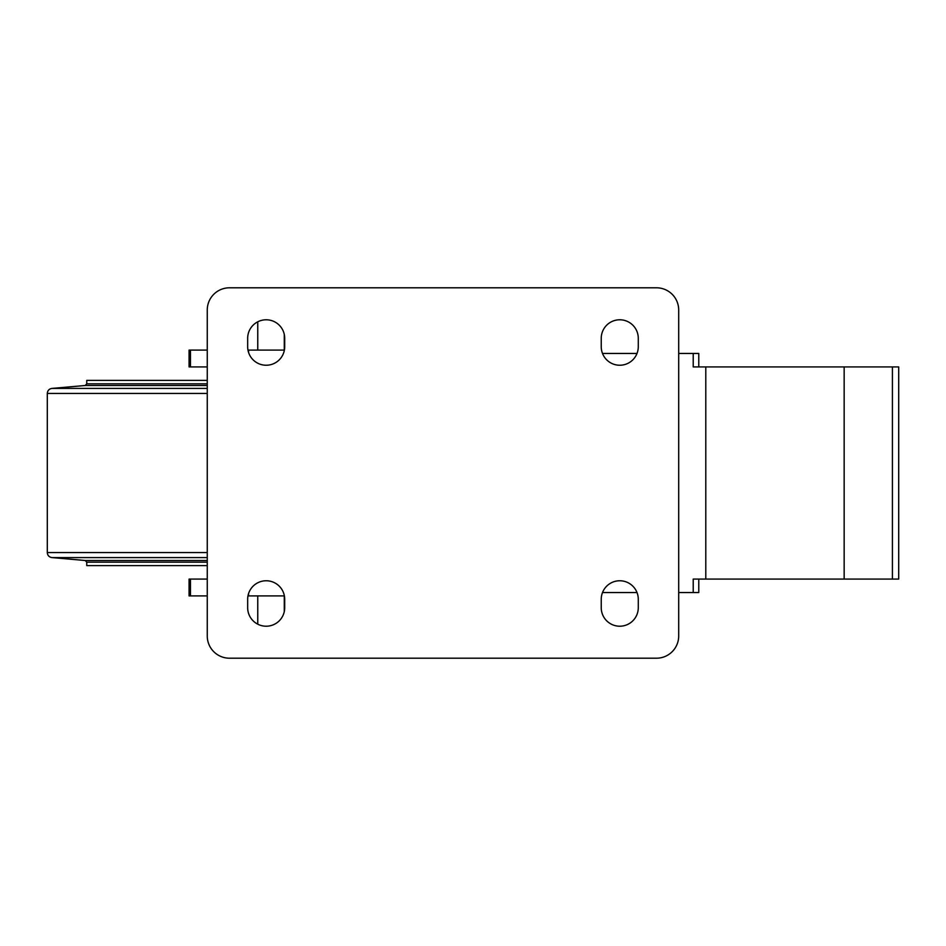 <?xml version="1.0" encoding="UTF-8"?>
<svg xmlns="http://www.w3.org/2000/svg" width="946" height="946" viewBox="0 0 946 946"><rect width="100%" height="100%" fill="white"/><g stroke="black" fill="none" stroke-linecap="round" stroke-linejoin="round"><path stroke-width="1.42" d="M284.391 350.091L247.97 350.091M207.257 350.091L189.07 350.091L189.07 366.93L207.257 366.93M207.257 579.07L189.07 579.07L189.07 595.909L207.257 595.909M247.97 595.909L284.391 595.909M248.561 595.909L248.561 593.58M248.561 352.42L248.561 350.091M229.476 287.797A22.219 22.219 0 0 0 207.257 310.016L207.257 635.984A22.219 22.219 0 0 0 229.476 658.203L656.465 658.203A22.219 22.219 0 0 0 678.696 635.984L678.696 310.016A22.219 22.219 0 0 0 656.465 287.797L229.476 287.797M601.242 338.301L601.242 346.721A18.518 18.518 0 0 0 619.76 365.239A18.518 18.518 0 0 0 638.278 346.721L638.278 338.301A18.518 18.518 0 0 0 619.76 319.783A18.518 18.518 0 0 0 601.242 338.301M638.278 599.279A18.518 18.518 0 0 0 619.76 580.761A18.518 18.518 0 0 0 601.242 599.279L601.242 607.699A18.518 18.518 0 0 0 619.76 626.217A18.518 18.518 0 0 0 638.278 607.699L638.278 599.279M247.663 338.301L247.663 346.721A18.518 18.518 0 0 0 266.181 365.239A18.518 18.518 0 0 0 284.699 346.721L284.699 338.301A18.518 18.518 0 0 0 266.181 319.783A18.518 18.518 0 0 0 247.663 338.301M284.699 599.279A18.518 18.518 0 0 0 266.181 580.761A18.518 18.518 0 0 0 247.663 599.279L247.663 607.699A18.518 18.518 0 0 0 266.181 626.217A18.518 18.518 0 0 0 284.699 607.699L284.699 599.279M284.285 595.909L284.285 611.624M257.761 595.909L257.761 624.194M284.285 350.091L284.285 334.376M257.761 350.091L257.761 321.806M892.421 579.07L892.421 366.93L898.7 366.93L898.7 579.07L693.217 579.07L693.217 592.539L678.696 592.539M705.799 579.07L705.799 366.93L693.217 366.93L693.217 353.461L678.696 353.461M637.013 353.461L602.507 353.461M637.013 592.539L602.507 592.539M698.775 579.07L698.775 592.539L693.217 592.539M698.775 366.93L698.775 353.461L693.217 353.461M844.151 579.07L844.151 366.93L892.421 366.93M844.151 366.93L705.799 366.93M207.257 380.398L86.76 380.398L86.76 383.816L85.223 385.495L51.912 388.416C49.074 388.901 47.537 390.58 47.3 393.441L47.3 552.559C47.537 555.42 49.074 557.099 51.912 557.584L85.223 560.505L86.76 562.184L86.76 565.602L207.257 565.602M190.453 595.909L190.453 579.07M190.453 366.93L190.453 350.091M86.76 562.184L207.257 562.184M86.76 383.816L207.257 383.816M85.223 385.495L207.257 385.495M51.912 388.416L207.257 388.416M47.3 393.441L207.257 393.441M47.3 552.559L207.257 552.559M51.912 557.584L207.257 557.584M85.223 560.505L207.257 560.505"/></g></svg>
